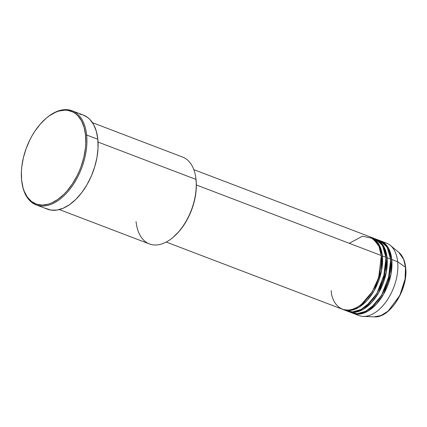 <?xml version="1.0" encoding="UTF-8"?>
<svg xmlns="http://www.w3.org/2000/svg" width="427" height="427" viewBox="0 0 427 427"><rect width="100%" height="100%" fill="white"/><g stroke="black" fill="none" stroke-linecap="round" stroke-linejoin="round"><path stroke-width="0.64" d="M352.99 313.29A38.75 22.556 110.9 0 1 352.403 313.05L359.582 314.08L368.063 311.069L376.507 304.04L383.526 294.315L390.999 274.129L391.778 259.515A0.774 0.411 -5.8 0 1 390.689 259.643L390.395 257.428L390.689 259.643A0.774 0.411 174.2 0 0 391.778 259.515L397.665 261.762L391.778 259.515A38.75 22.556 110.9 0 0 380.606 240.881A38.75 22.556 110.9 0 0 380.014 240.673L388.773 248.674L391.778 259.515A38.75 22.556 110.9 0 1 380.211 299.466A38.75 22.556 110.9 0 1 352.99 313.29L358.877 315.537A38.75 22.556 -69.1 0 0 386.099 301.713A38.75 22.556 -69.1 0 0 397.665 261.762L405.511 267.265A0.774 0.411 -5.8 0 1 405.65 267.467A0.774 0.411 174.2 0 0 405.511 267.265L405.063 279.109L399.811 295.484L388.143 311.075L380.98 315.553L374.217 316.855A35.163 20.469 -69.1 0 0 405.511 267.265L397.665 261.762A38.75 22.556 110.9 0 1 363.174 316.407A38.75 22.556 110.9 0 1 356.07 314.058M381.268 256.051L378.674 277.609L372.227 291.764L361.888 303.875L372.227 291.764L378.674 277.609L381.268 256.051A0.774 0.411 174.2 0 0 382.357 255.922A38.75 22.556 110.9 0 1 370.791 295.874A38.75 22.556 110.9 0 1 343.57 309.698L347.103 311.043A38.75 22.556 -69.1 0 0 374.324 297.219A38.75 22.556 -69.1 0 0 385.885 257.267L382.357 255.922A38.75 22.556 110.9 0 0 371.186 237.289A38.75 22.556 110.9 0 0 370.593 237.081L379.352 245.082L382.357 255.922A0.774 0.411 -5.8 0 1 381.268 256.051L380.975 253.835L381.268 256.051A0.774 0.411 -5.8 0 1 381.231 256.035M166.204 242.045L342.39 309.249A38.75 22.556 -69.1 0 0 369.617 295.425A38.75 22.556 -69.1 0 0 381.178 255.474L379 246.411L373.107 238.522L362.507 236.179L349.27 243.305M385.976 257.844L383.387 279.407L376.934 293.562L366.601 305.673L376.934 293.562L383.387 279.407L385.976 257.844A0.774 0.411 174.2 0 0 387.065 257.721A38.75 22.556 110.9 0 1 375.504 297.672A38.75 22.556 110.9 0 1 348.277 311.496L351.811 312.842A38.75 22.556 -69.1 0 0 379.032 299.017A38.75 22.556 -69.1 0 0 390.598 259.066L387.065 257.721A38.75 22.556 110.9 0 0 375.899 239.088A38.75 22.556 110.9 0 0 375.301 238.874L384.065 246.881L387.065 257.721A0.774 0.411 -5.8 0 1 385.976 257.844L385.688 255.629L385.976 257.844A0.774 0.411 -5.8 0 1 385.939 257.833M345.384 310.242L352.403 311.923L360.948 309.511L369.681 302.791L377.068 293.045L385.031 272.309L385.885 257.267L382.613 245.925L378.722 241.031L372.904 238.09A38.75 22.556 -69.1 0 1 374.719 238.634A38.75 22.556 -69.1 0 1 385.885 257.267L382.357 255.922L381.583 270.537L374.105 290.723L367.087 300.448L358.643 307.477L350.167 310.488L342.988 309.458A38.75 22.556 110.9 0 0 343.57 309.698M390.689 259.643L388.095 281.201L381.647 295.361L371.309 307.467L381.647 295.361L388.095 281.201L390.689 259.643A0.774 0.411 -5.8 0 1 390.652 259.627M350.092 312.041L357.111 313.717L365.661 311.304L374.394 304.59L381.781 294.843L389.744 274.102L390.598 259.066L387.326 247.719L383.43 242.83L377.617 239.889A38.75 22.556 -69.1 0 1 379.432 240.433A38.75 22.556 -69.1 0 1 390.598 259.066L387.065 257.721L386.291 272.335L378.818 292.522L371.8 302.241L363.356 309.276L354.874 312.281L347.695 311.256A38.75 22.556 110.9 0 0 348.277 311.496M374.959 239.558L374.372 239.552M195.796 177.659L196.34 183.877L195.961 192.081L194.461 200.615L191.888 209.155L188.344 217.37L183.968 224.949L178.924 231.594L173.036 237.364A45.721 26.618 -69.1 0 0 196.094 180.002L196.009 179.425A46.5 27.066 110.9 0 1 172.572 237.748A46.5 27.066 110.9 0 1 136.064 221.597M21.926 182.607L22.023 183.22A50.375 29.324 -69.1 0 0 59.47 199.585A50.375 29.324 -69.1 0 0 86.644 135.001L85.555 135.124A49.596 28.871 110.9 0 1 58.798 198.72A49.596 28.871 110.9 0 1 21.926 182.607A49.596 28.871 110.9 0 1 21.612 180.109L23.053 187.832L24.222 191.275L27.387 197.157L31.561 201.523L36.583 204.202L42.257 205.088L48.363 204.149L51.512 203.006L57.832 199.42L63.986 194.232L66.927 191.093L72.398 183.882L77.148 175.662L79.192 171.275L80.991 166.749L83.783 157.488L85.411 148.228L85.768 143.712L85.555 135.124L84.108 127.401L81.493 120.841L77.805 115.69L75.6 113.71L73.188 112.152L67.813 110.363L64.909 110.145L58.798 111.084L55.654 112.226L49.335 115.813L46.223 118.22L40.239 124.14L34.768 131.351L32.292 135.354L30.018 139.57L26.175 148.484L23.384 157.744L21.756 167.005L21.398 171.521L21.612 180.109A49.596 28.871 110.9 0 1 46.612 117.895A49.596 28.871 110.9 0 1 85.555 135.124L86.644 135.001A50.375 29.324 110.9 0 1 71.608 186.935A50.375 29.324 110.9 0 1 36.22 204.907A50.375 29.324 110.9 0 1 21.974 182.911M331.224 290.616C331.192 300.875 340.986 318.264 359.518 305.705C377.959 292.255 383.152 264.318 381.178 255.474L196.356 184.976L381.178 255.474A38.75 22.556 -69.1 0 0 370.012 236.841L193.821 169.636M59.326 209.572L149.461 243.956A46.5 27.066 -69.1 0 0 182.132 227.367A46.5 27.066 -69.1 0 0 196.009 179.425L98.039 142.058L196.009 179.425A46.5 27.066 -69.1 0 0 182.607 157.067L92.467 122.682M36.22 204.907L47.408 209.171A50.375 29.324 -69.1 0 0 82.795 191.2A50.375 29.324 -69.1 0 0 97.826 139.266L86.644 135.001L97.826 139.266A50.375 29.324 -69.1 0 0 83.308 115.044L72.126 110.774A50.375 29.324 110.9 0 1 86.644 135.001A50.375 29.324 -69.1 0 0 47.093 117.5L46.612 117.895M397.665 261.762A38.75 22.556 -69.1 0 0 386.494 243.128A38.75 22.556 -69.1 0 0 383.414 242.36A38.75 22.556 110.9 0 1 390.283 245.344A38.75 22.556 110.9 0 1 397.665 261.762M405.511 267.265A35.163 20.469 -69.1 0 0 398.813 252.362L403.68 259.392L405.511 267.265M396.341 301.601L401.054 292.853L403.366 286.512M404.236 283.282L404.908 280.059M46.853 117.697A50.375 29.324 110.9 0 1 72.126 110.774M83.286 115.034L87.722 117.516L89.958 119.528L93.705 124.759L96.363 131.42L97.826 139.266L98.045 147.988L97.009 157.253L94.751 166.701L91.367 175.977L86.985 184.72L81.77 192.593L75.921 199.292L69.67 204.565L63.255 208.205L56.919 210.073L50.904 210.1L45.449 208.28M79.812 114.116L82.624 114.799M195.71 177.082A46.5 27.066 110.9 0 1 196.009 179.425L196.094 180.002A45.721 26.618 -69.1 0 0 195.806 177.696L195.71 177.082M390.283 245.344L398.813 252.362C402.645 255.634 404.924 260.667 405.65 267.467C408.559 288.732 389.931 318.515 374.217 316.855L363.174 316.407M172.572 237.748L173.052 237.353M375.899 239.088L379.432 240.433M380.606 240.881L386.494 243.128M371.186 237.289L374.719 238.634"/></g></svg>

